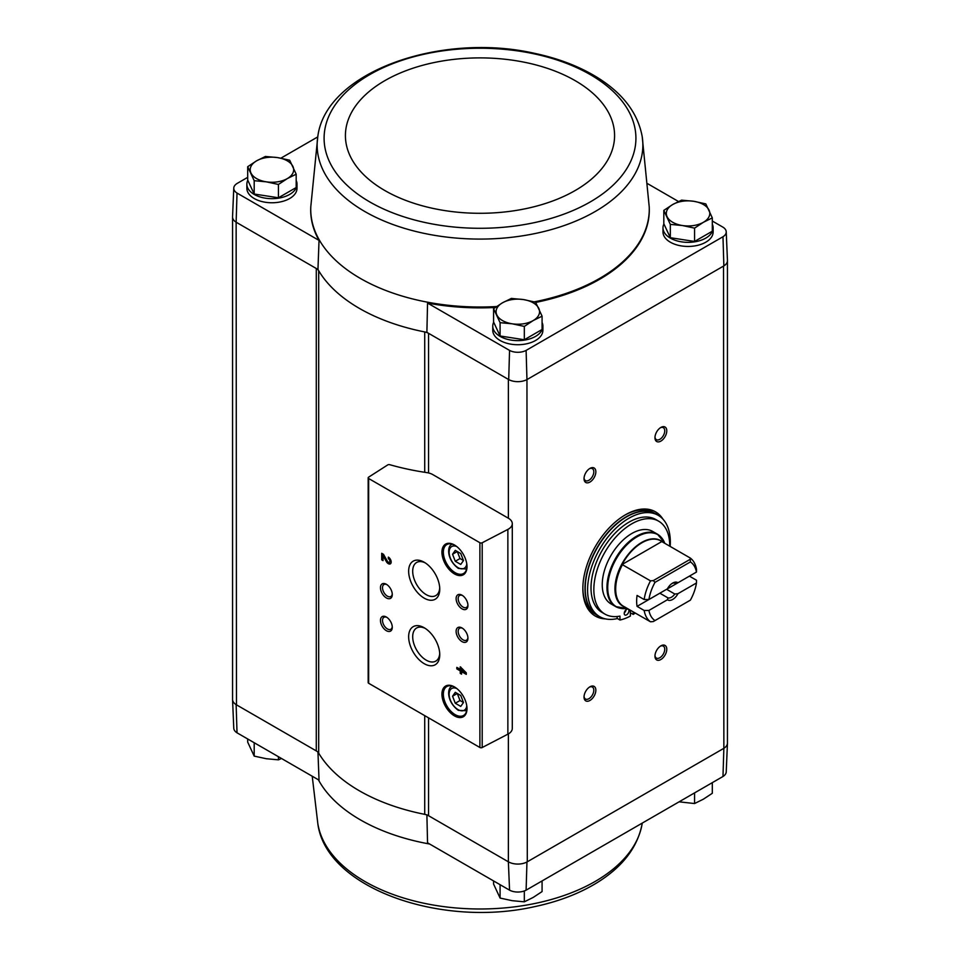 <?xml version="1.0" encoding="UTF-8"?>
<svg xmlns="http://www.w3.org/2000/svg" width="960" height="960" viewBox="0 0 960 960"><rect width="100%" height="100%" fill="white"/><g stroke="black" fill="none" stroke-linecap="round" stroke-linejoin="round"><path stroke-width="1.44" d="M722.976 776.496A12.156 7.02 0 0 0 726.228 771.888L727.452 743.244A13.38 7.728 180 0 1 723.864 748.32L722.976 776.496L526.104 890.16L526.956 861.996L723.528 748.512A13.38 7.716 0 0 0 727.44 743.052L727.44 260.904M508.368 733.896L508.368 861.804L509.556 890.16A12.156 7.02 0 0 0 526.104 890.16M509.556 890.16L427.548 842.808L426.888 814.764M424.716 472.296L424.716 331.932A170.532 98.448 0 0 0 426.888 332.352L428.556 333.312A10.032 5.796 0 0 0 424.716 331.932A170.532 98.448 0 0 1 318.684 270.708A10.032 5.796 0 0 0 316.284 268.488L317.952 269.46A170.532 98.448 0 0 0 318.684 270.708L318.684 753.12A10.032 5.796 0 0 0 316.284 750.912L236.136 704.64L237.024 732.816L319.032 780.156L317.952 751.872M428.556 472.956L428.556 333.312L508.704 379.584A13.38 7.728 0 0 0 526.956 379.584L527.292 861.804A13.38 7.716 0 0 1 508.368 861.804L428.556 815.724A10.032 5.796 0 0 0 424.716 814.344A170.532 98.448 0 0 1 318.684 753.12M296.184 180.48A25.08 14.484 180 0 1 297.012 184.188L297.012 188.28A25.08 14.484 180 0 1 271.932 202.764A25.08 14.484 180 0 1 246.864 188.28L246.864 184.188A25.08 14.484 180 0 1 247.8 180.264M310.764 207.288A169.308 97.752 0 0 0 310.752 207.708A169.308 97.752 0 0 0 319.032 240.408L237.024 193.068A12.156 7.02 0 0 1 233.772 188.112L232.548 216.756A13.38 7.728 0 0 0 236.136 222.216L237.024 193.068M233.772 188.112A12.156 7.02 0 0 1 237.024 183.504L247.692 177.348M280.896 158.172L317.748 136.908M426.888 332.352L427.548 303.06L509.556 350.412A12.156 7.02 0 0 0 526.104 350.412L722.976 236.748A12.156 7.02 0 0 0 726.228 231.792A12.156 7.02 0 0 0 722.976 227.184L712.308 221.028M678.492 201.504L647.772 183.768M509.556 350.412L508.704 379.584M317.952 269.46L319.032 240.408M236.136 222.216L236.472 704.832A13.38 7.716 0 0 1 232.56 699.372L232.56 217.224M316.284 750.912L316.284 268.488L236.472 222.408M663.816 210.384L663.816 223.716L670.32 237.708L694.56 241.452L712.308 231.216L712.308 217.884L703.428 222.276L694.56 228.132L682.44 225.528L670.32 224.388L663.816 210.384L672.696 204.528L681.564 200.148L693.684 201.276L705.804 203.892L712.308 217.884M493.584 308.676L493.584 321.996L500.088 335.988L524.328 339.744L542.076 329.496L542.076 316.176L533.196 320.556L524.328 326.412L512.208 323.808L500.088 322.668L493.584 308.676L502.464 302.808L511.332 298.428L523.452 299.568L535.572 302.172L542.076 316.176M247.692 166.704L247.692 180.036L254.196 194.028L278.436 197.772L296.184 187.536L296.184 174.204L287.304 178.596L278.436 184.452L266.316 181.836L254.196 180.696L247.692 166.704L256.572 160.848L265.44 156.456L277.56 157.596L289.68 160.212L296.184 174.204M232.56 699.096A13.38 7.728 0 0 0 232.548 699.552L233.772 728.208A12.156 7.02 0 0 0 237.024 732.816M508.704 861.996A13.38 7.728 0 0 0 526.956 861.996M232.548 699.552A13.38 7.728 0 0 0 236.136 704.64M527.292 379.392L723.528 266.088L723.864 748.32M508.368 518.22L432.852 474.624A13.38 7.716 0 0 0 426.72 472.596A190.596 110.04 0 0 1 389.724 464.688A1.668 0.96 0 0 0 387.744 464.904L368.592 477.18A1.668 0.96 0 0 0 368.172 477.828A1.668 0.96 0 0 0 368.652 478.512L479.892 542.724A1.668 0.96 0 0 0 482.196 542.76L507.864 529.416A13.38 7.716 0 0 0 512.292 523.68A13.38 7.716 0 0 0 508.368 518.22L508.368 379.392M605.388 618.876A60.192 34.752 -60 0 1 595.32 616.068A60.192 34.752 -60 0 1 582.852 588.516A60.192 34.752 -60 0 1 609.12 527.952A60.192 34.752 -60 0 1 655.5 511.824A60.192 34.752 -60 0 1 662.964 519.156M660.876 441.096A8.364 4.824 -60 0 1 654.96 437.676A8.364 4.824 -60 0 1 660.876 427.44A8.364 4.824 -60 0 1 666.78 430.86A8.364 4.824 -60 0 1 660.876 441.096M660.876 659.508A8.364 4.824 -60 0 1 654.96 656.088A8.364 4.824 -60 0 1 660.876 645.852A8.364 4.824 -60 0 1 666.78 649.272A8.364 4.824 -60 0 1 660.876 659.508M589.944 700.452A8.364 4.824 -60 0 1 584.028 697.044A8.364 4.824 -60 0 1 589.944 686.808A8.364 4.824 -60 0 1 595.848 690.216A8.364 4.824 -60 0 1 589.944 700.452M589.944 482.052A8.364 4.824 -60 0 1 584.028 478.632A8.364 4.824 -60 0 1 589.944 468.396A8.364 4.824 -60 0 1 595.848 471.804A8.364 4.824 -60 0 1 589.944 482.052M542.076 322.452A25.08 14.484 180 0 1 542.904 326.16L542.904 330.252A25.08 14.484 180 0 1 517.824 344.724A25.08 14.484 180 0 1 492.756 330.252L492.756 326.16A25.08 14.484 180 0 1 493.692 322.224M712.308 224.16A25.08 14.484 180 0 1 713.136 227.868L713.136 231.972A25.08 14.484 180 0 1 688.068 246.444A25.08 14.484 180 0 1 662.988 231.972L662.988 227.868A25.08 14.484 180 0 1 663.924 223.944M427.548 303.06A169.308 97.752 0 0 0 495.252 307.476M535.716 302.424A169.308 97.752 0 0 0 649.248 207.708A169.308 97.752 0 0 0 649.236 207.288M726.228 231.792L727.452 260.448A13.38 7.728 180 0 1 723.864 265.908L723.528 266.088M722.976 236.748L723.864 265.908M526.956 379.584L526.104 350.412M460.236 666.816L460.236 669.336L456.828 667.368L456.828 668.892L460.236 670.86L460.236 673.368L461.556 674.136L461.556 671.628L466.284 674.352L466.284 672.828L460.236 666.816M388.332 557.124L388.332 558.648A2.136 1.236 -120 0 1 389.736 560.532A2.136 1.236 -120 0 1 389.4 562.248A2.136 1.236 -120 0 1 387.24 560.976L383.544 554.352L381.708 553.296L381.708 559.848L383.04 560.616L383.04 555.672L386.28 561.468A4.008 2.316 -120 0 0 390.336 563.868A4.008 2.316 -120 0 0 390.96 560.652A4.008 2.316 -120 0 0 388.332 557.124M454.464 715.884A17.724 10.236 -120 0 0 466.992 708.648A17.724 10.236 -120 0 0 454.464 686.94A17.724 10.236 -120 0 0 441.936 694.176A17.724 10.236 -120 0 0 454.464 715.884M454.464 573.912A17.724 10.236 -120 0 0 466.992 566.676A17.724 10.236 -120 0 0 454.464 544.98A17.724 10.236 -120 0 0 441.936 552.204A17.724 10.236 -120 0 0 454.464 573.912M462.036 608.856A8.364 4.824 -120 0 0 467.94 605.448A8.364 4.824 -120 0 0 462.036 595.212A8.364 4.824 -120 0 0 456.12 598.62A8.364 4.824 -120 0 0 462.036 608.856M462.036 641.616A8.364 4.824 -120 0 0 467.94 638.208A8.364 4.824 -120 0 0 462.036 627.972A8.364 4.824 -120 0 0 456.12 631.38A8.364 4.824 -120 0 0 462.036 641.616M424.2 598.152A21.996 12.696 -120 0 0 439.752 589.176A21.996 12.696 -120 0 0 424.2 562.236A21.996 12.696 -120 0 0 408.648 571.212A21.996 12.696 -120 0 0 424.2 598.152M424.2 663.672A21.996 12.696 -120 0 0 439.752 654.696A21.996 12.696 -120 0 0 424.2 627.756A21.996 12.696 -120 0 0 408.648 636.732A21.996 12.696 -120 0 0 424.2 663.672M386.376 597.936A8.364 4.824 -120 0 0 392.28 594.528A8.364 4.824 -120 0 0 386.376 584.292A8.364 4.824 -120 0 0 380.46 587.7A8.364 4.824 -120 0 0 386.376 597.936M386.376 630.696A8.364 4.824 -120 0 0 392.28 627.288A8.364 4.824 -120 0 0 386.376 617.052A8.364 4.824 -120 0 0 380.46 620.46A8.364 4.824 -120 0 0 386.376 630.696M368.172 477.828L368.172 682.584A1.668 0.96 0 0 0 368.652 683.268L479.892 747.492A1.668 0.96 0 0 0 482.196 747.528L507.864 734.184A13.38 7.716 0 0 0 512.292 728.436L512.292 523.68M386.904 617.388A6.912 3.996 -120 0 0 383.94 617.304A6.912 3.996 -120 0 0 382.884 622.836A6.912 3.996 -120 0 0 387.396 628.932A6.912 3.996 -120 0 0 390.852 629.268A6.912 3.996 -120 0 0 392.256 626.652M386.904 584.628A6.912 3.996 -120 0 0 383.94 584.544A6.912 3.996 -120 0 0 382.884 590.076A6.912 3.996 -120 0 0 387.396 596.172A6.912 3.996 -120 0 0 390.852 596.508A6.912 3.996 -120 0 0 392.256 593.892M425.244 628.404A19.14 11.052 -120 0 0 416.664 627.972A19.14 11.052 -120 0 0 413.724 643.308A19.14 11.052 -120 0 0 426.228 660.168A19.14 11.052 -120 0 0 435.792 661.116A19.14 11.052 -120 0 0 439.716 653.472M425.244 562.884A19.14 11.052 -120 0 0 416.664 562.452A19.14 11.052 -120 0 0 413.724 577.788A19.14 11.052 -120 0 0 426.228 594.648A19.14 11.052 -120 0 0 435.792 595.596A19.14 11.052 -120 0 0 439.716 587.94M462.564 628.308A6.912 3.996 -120 0 0 459.6 628.224A6.912 3.996 -120 0 0 458.544 633.756A6.912 3.996 -120 0 0 463.056 639.852A6.912 3.996 -120 0 0 466.512 640.188A6.912 3.996 -120 0 0 467.916 637.572M462.564 595.548A6.912 3.996 -120 0 0 459.6 595.464A6.912 3.996 -120 0 0 458.544 600.996A6.912 3.996 -120 0 0 463.056 607.092A6.912 3.996 -120 0 0 466.512 607.428A6.912 3.996 -120 0 0 467.916 604.812M460.74 553.512L455.28 550.356L452.556 554.244L455.28 561.276L460.74 564.432L463.476 560.544L460.74 553.512M454.824 545.184A16.716 9.648 -120 0 0 446.82 544.56A16.716 9.648 -120 0 0 444.252 557.952A16.716 9.648 -120 0 0 455.172 572.688A16.716 9.648 -120 0 0 463.536 573.516A16.716 9.648 -120 0 0 466.992 566.256M460.74 695.484L455.28 692.328L452.556 696.216L455.28 703.248L460.74 706.404L463.476 702.516L460.74 695.484M454.824 687.156A16.716 9.648 -120 0 0 446.82 686.52A16.716 9.648 -120 0 0 444.252 699.924A16.716 9.648 -120 0 0 455.172 714.648A16.716 9.648 -120 0 0 463.536 715.476A16.716 9.648 -120 0 0 466.992 708.228M383.04 555.672L383.748 555.264L386.988 561.06A4.008 2.316 -120 0 0 390.66 563.616M389.04 557.64L388.332 558.648M389.7 561.936A2.136 1.236 -120 0 0 390.108 561.84A2.136 1.236 -120 0 0 390.444 560.124A2.136 1.236 -120 0 0 389.04 558.24M382.428 553.704L382.428 559.44L381.708 559.848M382.428 559.44L383.04 559.8M460.944 667.236L460.236 669.336M457.536 667.776L456.828 668.892M457.536 668.484L460.944 670.452L460.236 670.86M460.944 670.452L460.236 673.368M460.944 672.96L461.556 673.32M466.284 673.536L462.264 671.22L461.556 671.628M463.404 671.16L461.556 669.12L461.556 670.092L464.112 670.752L462.264 668.7L461.556 669.12M455.28 703.248L460.008 700.524L457.284 693.48L452.556 696.216M460.008 700.524L463.476 702.516M455.28 561.276L460.008 558.552L457.284 551.52L452.556 554.244M460.008 558.552L463.476 560.544M589.404 468.732A6.912 3.996 -60 0 1 592.38 468.648A6.912 3.996 -60 0 1 593.436 474.18A6.912 3.996 -60 0 1 588.924 480.276A6.912 3.996 -60 0 1 585.468 480.612A6.912 3.996 -60 0 1 584.052 477.996M589.404 687.144A6.912 3.996 -60 0 1 592.38 687.06A6.912 3.996 -60 0 1 593.436 692.592A6.912 3.996 -60 0 1 588.924 698.688A6.912 3.996 -60 0 1 585.468 699.024A6.912 3.996 -60 0 1 584.052 696.408M660.336 646.188A6.912 3.996 -60 0 1 663.3 646.104A6.912 3.996 -60 0 1 664.368 651.636A6.912 3.996 -60 0 1 659.844 657.732A6.912 3.996 -60 0 1 656.388 658.08A6.912 3.996 -60 0 1 654.984 655.464M660.336 427.776A6.912 3.996 -60 0 1 663.3 427.692A6.912 3.996 -60 0 1 664.368 433.236A6.912 3.996 -60 0 1 659.844 439.32A6.912 3.996 -60 0 1 656.388 439.668A6.912 3.996 -60 0 1 654.984 437.052M654.9 511.5A60.192 34.752 -60 0 1 660.948 517.236M602.724 618.096A60.192 34.752 -60 0 1 594.732 615.72M713.136 227.868A25.08 14.484 180 0 1 688.068 242.352A25.08 14.484 180 0 1 662.988 227.868M542.904 326.16A25.08 14.484 180 0 1 517.824 340.632A25.08 14.484 180 0 1 492.756 326.16M297.012 184.188A25.08 14.484 180 0 1 271.932 198.672A25.08 14.484 180 0 1 246.864 184.188M254.196 194.028L254.196 180.696M278.436 197.772L278.436 184.452M287.304 178.596A21.732 12.552 180 0 1 266.316 181.836A21.732 12.552 180 0 1 250.944 172.968A21.732 12.552 180 0 1 256.572 160.848A21.732 12.552 180 0 1 277.56 157.596A21.732 12.552 180 0 1 292.932 166.476A21.732 12.552 180 0 1 287.304 178.596M500.088 335.988L500.088 322.668M524.328 339.744L524.328 326.412M533.196 320.556A21.732 12.552 180 0 1 512.208 323.808A21.732 12.552 180 0 1 496.836 314.928A21.732 12.552 180 0 1 502.464 302.808A21.732 12.552 180 0 1 523.452 299.568A21.732 12.552 180 0 1 538.824 308.436A21.732 12.552 180 0 1 533.196 320.556M694.56 241.452L694.56 228.132M670.32 237.708L670.32 224.388M703.428 222.276A21.732 12.552 180 0 1 682.44 225.528A21.732 12.552 180 0 1 667.068 216.648A21.732 12.552 180 0 1 672.696 204.528A21.732 12.552 180 0 1 693.684 201.276A21.732 12.552 180 0 1 709.056 210.156A21.732 12.552 180 0 1 703.428 222.276M493.584 880.932L493.584 884.076L500.088 898.068L500.088 884.748M524.328 890.952L524.328 901.824L512.208 900.684L500.088 898.068M542.076 880.932L542.076 891.576L533.196 897.432L524.328 901.824M247.692 738.972L247.692 742.116L254.196 756.108L254.196 742.788M278.436 756.72L278.436 759.852L266.316 758.724L254.196 756.108M281.508 758.496L278.436 759.852M694.56 792.9L694.56 803.544L679.104 801.828M712.308 782.652L712.308 793.296L703.428 799.152L694.56 803.544M696.468 582.984L677.976 593.664L674.796 594.024L666.612 589.296A8.22 4.752 120 0 0 666.624 589.296L689.412 576.144L696.504 580.236L696.468 582.984A34.272 19.788 -60 0 1 690.396 600.144L653.304 621.552L650.508 621.804L622.08 605.46A37.68 21.756 -60 0 0 624.672 606.9M648.924 599.508A34.272 19.788 -60 0 1 654.996 582.36L690.396 561.924L690.156 557.964A37.62 21.72 -60 0 1 696.504 569.316L696.468 572.064L677.976 582.744A10.032 5.796 -60 0 0 672.696 583.056A10.032 5.796 -60 0 0 667.404 588.84L648.924 599.508L644.16 599.544L637.068 595.44A37.62 21.72 120 0 0 637.068 606.36L659.856 593.208L668.04 597.924L667.404 599.76L648.924 610.44L644.16 610.464L637.068 606.36M677.976 582.744L674.796 583.104A8.22 4.752 -60 0 0 672.024 583.488M690.156 557.964L662.1 541.764M644.16 599.544A37.62 21.72 -60 0 1 650.508 580.86L622.08 564.504A37.68 21.756 -60 0 1 661.836 541.548L622.08 564.504M650.508 621.804A37.62 21.72 -60 0 1 644.16 610.464M690.396 561.924A34.272 19.788 -60 0 1 696.468 572.064M650.508 580.86L653.304 580.608L654.996 582.36M654.996 620.58A34.272 19.788 -60 0 1 648.924 610.44M677.976 593.664A10.032 5.796 -60 0 1 667.404 599.76M627.264 608.388L626.628 608.472A41.568 24 -60 0 1 616.332 558.708A41.568 24 -60 0 1 664.572 542.748L657.42 534.168L652.692 531.444A41.796 24.132 120 0 0 610.896 555.576A41.796 24.132 120 0 0 610.896 603.828L615.624 606.564A41.796 24.132 -60 0 1 615.624 558.3A41.796 24.132 -60 0 1 657.42 534.168A41.796 24.132 -60 0 1 661.224 537.372M617.412 618.54A58.512 33.78 -60 0 1 599.7 616.668A58.512 33.78 -60 0 1 599.7 549.108A58.512 33.78 -60 0 1 658.212 515.328A58.512 33.78 -60 0 1 670.164 546.42M617.136 616.512L617.136 618.384L619.968 620.016A56.004 32.34 120 0 0 630.372 616.068L630.372 610.188M604.956 614.112L602.124 612.48A53.664 30.984 -60 0 1 602.124 550.5A53.664 30.984 -60 0 1 655.788 519.516L658.62 521.16A53.664 30.984 120 0 0 604.956 552.144A53.664 30.984 120 0 0 604.956 614.112A53.664 30.984 120 0 0 619.968 616.104L619.968 620.016M599.7 616.668L597.336 615.312A58.512 33.78 -60 0 1 597.336 547.74A58.512 33.78 -60 0 1 655.848 513.96L658.212 515.328M624.816 515.16A58.512 33.78 -60 0 1 653.484 512.592L655.608 513.816A58.512 33.78 -60 0 1 655.728 513.888L655.608 513.816A58.512 33.78 -60 0 0 597.096 547.608A58.512 33.78 -60 0 0 597.096 615.168L597.216 615.24A58.512 33.78 -60 0 1 597.096 615.168L594.972 613.944A58.512 33.78 -60 0 1 582.852 587.832M633.216 611.82L633.216 614.424L630.372 612.792M669.732 546.18A53.664 30.984 120 0 0 658.62 521.16M624.228 613.476A3.348 1.932 120 0 0 624.924 615.012A3.348 1.932 120 0 0 628.26 613.08A3.348 1.932 120 0 0 628.26 609.216A3.348 1.932 120 0 0 625.68 610.116A3.348 1.932 120 0 0 624.228 613.476M624.288 612.828A3.348 1.932 120 0 0 626.052 609.768M633.216 614.424A56.004 32.34 120 0 0 635.328 613.044M653.304 580.608L689.724 559.584M674.796 594.024A8.22 4.752 -60 0 1 668.04 597.924M428.556 717.852L428.556 815.724M479.892 542.724L479.892 747.492M368.652 478.512L368.652 683.268M507.864 529.416L507.864 734.184M482.196 542.76L482.196 747.528M456.744 546.528A12.54 7.236 -120 0 0 449.172 553.02A12.54 7.236 -120 0 0 458.016 567.636A12.54 7.236 -120 0 0 466.788 563.928M452.508 544.2A14.208 8.208 -120 0 0 452.088 544.404C447.408 545.076 445.884 559.128 458.352 568.404L466.296 569.016M456.744 688.5A12.54 7.236 -120 0 0 449.172 694.992A12.54 7.236 -120 0 0 458.016 709.608A12.54 7.236 -120 0 0 466.788 705.888M466.296 710.988A14.208 8.208 -120 0 0 466.692 710.736L458.352 710.364C445.884 701.1 447.408 687.036 452.088 686.376A14.208 8.208 -120 0 1 452.508 686.16M386.988 561.06L386.28 561.468M424.716 715.632L424.716 814.344M317.796 136.608A162.864 94.032 0 0 0 364.836 211.536A162.864 94.032 0 0 0 549.024 230.22A162.864 94.032 0 0 0 642.204 136.608C637.836 112.908 622.68 93.084 596.772 77.124C578.964 66.264 558.132 58.32 534.276 53.28C440.424 32.016 325.716 71.952 317.796 136.608L310.788 206.784A169.272 97.728 0 0 0 310.788 206.868A169.272 97.728 0 0 0 360.312 278.388A169.272 97.728 0 0 0 496.584 306.54M534.312 301.848A169.272 97.728 0 0 0 649.212 206.868A169.272 97.728 0 0 0 649.212 206.784L642.204 136.608M369.744 201.912A155.916 90.024 0 0 0 630.612 161.568A155.916 90.024 0 0 0 439.644 51.312A155.916 90.024 0 0 0 369.744 201.912M384.84 190.536A134.58 77.7 0 0 0 609.996 155.7A134.58 77.7 0 0 0 445.164 60.54A134.58 77.7 0 0 0 384.84 190.536M429.636 844.02A169.272 97.728 180 0 1 425.124 843.168A169.272 97.728 180 0 1 318.396 779.796M642.252 823.092L642.204 823.392A162.864 94.032 180 0 1 480 908.988A162.864 94.032 180 0 1 317.796 823.392L312.228 776.232M622.452 605.616A37.62 21.72 -60 0 1 622.452 564.66M625.212 607.2A37.836 21.852 -60 0 1 622.764 562.428A37.836 21.852 -60 0 1 662.772 542.148M620.304 608.256A41.796 24.132 -60 0 1 615.624 606.564L626.628 608.472M390.108 561.84L389.4 562.248M310.788 206.868L310.752 207.708M649.212 206.868L649.248 207.708M642.204 823.392C637.836 847.092 622.68 866.916 596.772 882.876C578.964 893.736 558.132 901.68 534.276 906.72C440.424 927.984 325.716 888.048 317.796 823.392"/></g></svg>
